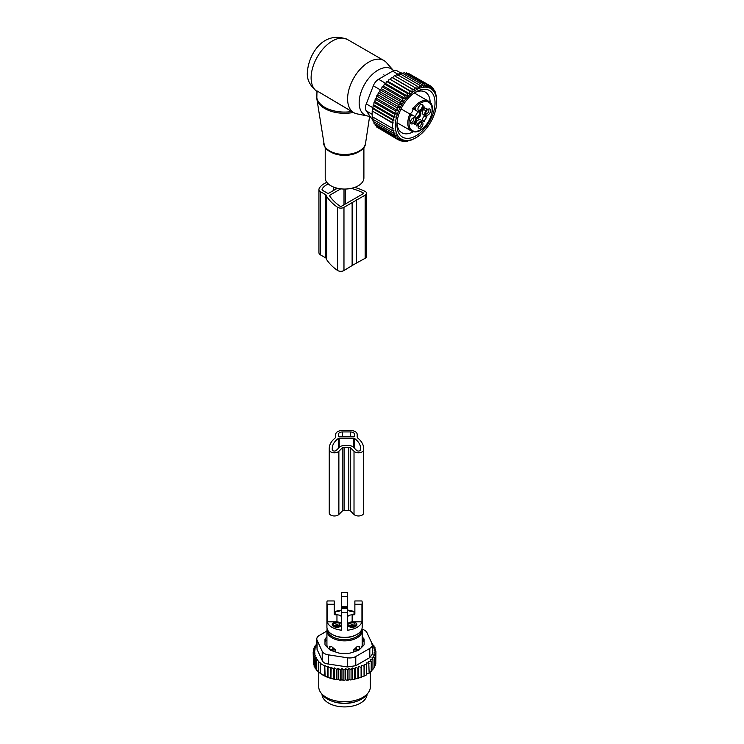 <?xml version="1.0" encoding="UTF-8"?>
<svg xmlns="http://www.w3.org/2000/svg" width="744" height="744" viewBox="0 0 744 744"><rect width="100%" height="100%" fill="white"/><g stroke="black" fill="none" stroke-linecap="round" stroke-linejoin="round"><path stroke-width="1.12" d="M357.762 646.331A3.441 2.809 1.7 0 1 359.631 647.987L359.678 646.452L357.018 646.666L353.595 649.958L356.255 649.931A3.441 1.99 0 0 0 359.631 647.987L359.631 649.438M359.678 649.391L359.678 646.452M329.425 649.391L329.425 646.452L331.34 646.331L335.507 649.958L335.507 651.958M353.595 651.958L353.595 649.958M361.463 647.606L361.463 647.606A17.623 10.174 0 0 0 362.179 644.741L362.179 630.698A17.623 10.174 0 0 0 361.919 628.94M327.193 628.94A17.623 10.174 0 0 0 326.923 630.698A17.623 10.174 0 0 0 342.045 640.77A17.623 10.174 0 0 0 361.463 633.562A17.623 10.174 0 0 0 362.179 630.698M326.923 630.698L326.923 644.741A17.623 10.174 0 0 0 327.639 647.606M329.425 646.452L329.471 647.987A3.441 1.99 0 0 0 332.847 649.931L335.507 649.958M341.682 617.529C341.403 615.874 339.822 614.962 336.958 614.804L335.098 614.804A0.856 0.698 180 0 1 334.233 614.098L334.233 600.957L327.165 600.957A17.623 10.174 0 0 0 326.923 602.612L326.923 627.183A17.623 10.174 0 0 0 342.045 637.255A17.623 10.174 0 0 0 361.463 630.047A17.623 10.174 0 0 0 362.179 627.183L362.179 602.612A17.623 10.174 0 0 0 361.947 600.957L354.869 600.957L354.869 614.098A0.856 0.698 180 0 1 354.014 614.804L352.154 614.804C349.28 614.962 347.708 615.874 347.42 617.529M336.958 614.804L336.958 621.826L327.165 621.826A17.623 10.174 0 0 0 341.682 630.205L341.682 612.656A17.623 10.174 0 0 0 347.42 612.656L347.42 630.205A17.623 10.174 0 0 0 361.463 623.035A17.623 10.174 0 0 0 361.947 621.826L361.947 604.268A17.623 10.174 0 0 0 362.179 602.612M327.165 621.826L327.165 604.268A17.623 10.174 0 0 1 326.923 602.612M353.763 611.484A17.623 10.174 0 0 0 348.146 610.201M340.966 610.201A17.623 10.174 0 0 0 335.349 611.484M347.42 612.656L347.42 592.577A17.623 10.174 0 0 0 341.682 592.577L341.682 612.656M336.958 621.826A4.724 2.734 0 0 0 332.224 624.551A4.724 2.734 0 0 0 335.618 627.173A4.724 2.734 0 0 0 341.682 624.551M334.233 604.268L327.165 604.268M335.098 614.804L335.098 611.484A0.856 0.698 0 0 1 334.233 610.787M335.098 611.484L336.958 611.484C339.822 611.326 341.403 610.415 341.682 608.759M361.947 621.826L352.154 621.826A4.724 2.734 0 0 1 356.878 624.551A4.724 2.734 0 0 1 356.692 625.323A4.724 2.734 0 0 1 351.484 627.257A4.724 2.734 0 0 1 347.42 624.551M347.42 608.573L341.682 608.573M331.061 700.811A22.571 13.029 0 0 0 358.05 700.811M354.869 610.787A0.856 0.698 0 0 1 354.014 611.484L352.154 611.484C349.28 611.326 347.708 610.415 347.42 608.759M361.947 604.268L354.869 604.268M347.42 596.66L341.682 596.66M321.994 694.208A22.571 13.029 0 0 0 341.626 706.8A22.571 13.029 0 0 0 366.215 697.547A22.571 13.029 0 0 0 367.118 694.208M334.791 626.839A4.51 2.604 180 0 1 332.438 624.551A4.51 2.604 180 0 1 339.115 622.263A4.51 2.604 180 0 1 341.468 624.551A4.51 2.604 180 0 1 334.791 626.839M339.85 625.462A3.301 1.906 180 0 1 336.827 626.457A3.301 1.906 180 0 1 333.944 625.332A3.301 1.906 180 0 1 334.056 623.639C338.027 622.096 339.962 622.7 339.85 625.462L339.962 625.332M349.987 626.839A4.51 2.604 180 0 1 347.643 624.551A4.51 2.604 180 0 1 354.321 622.263A4.51 2.604 180 0 1 356.664 624.551A4.51 2.604 180 0 1 349.987 626.839M355.046 625.462A3.301 1.906 180 0 1 352.024 626.457A3.301 1.906 180 0 1 349.141 625.332A3.301 1.906 180 0 1 349.262 623.639C353.233 622.096 355.158 622.7 355.046 625.462L355.167 625.332M371.888 643.281L372.521 643.7L371.637 643.951L373.907 645.522L372.763 645.857L374.967 647.447L373.562 647.894L375.646 649.466L373.99 650.024L375.934 651.549L374.055 652.144L375.794 653.632L373.739 654.097L375.255 655.697L373.032 656.022L374.297 657.705L374.297 667.712L372.949 668.754M374.297 657.705L371.944 657.882L372.949 659.64L372.949 669.656L371.228 670.651M369.145 672.399L371.228 671.488L371.228 661.472L370.503 659.649L372.949 659.64M366.746 673.971L369.145 673.19L368.708 661.323L371.228 661.472M331.182 667.303L330.95 678.416L328.02 677.449L328.02 666.568L330.308 668.075L331.182 667.303L333.461 668.875L334.605 667.898L336.8 669.488L338.204 668.307L340.296 669.879L341.952 668.521L343.895 670.037L345.635 668.558L347.504 669.963L349.02 668.372L351.075 669.646L352.34 667.963L354.562 669.098L355.567 667.34L357.92 668.317L358.645 666.503L361.091 667.322L361.528 665.462L364.048 666.122L364.197 664.243L364.197 675.366L365.583 675.413L366.746 674.752L366.597 662.858L369.145 663.183M364.197 675.366L364.114 676.166A30.523 17.623 180 0 1 362.895 676.724L364.048 676.138L364.048 666.122M361.528 665.462L361.528 676.584L362.895 676.724M361.528 676.584L361.296 677.375A30.523 17.623 180 0 1 359.975 677.849L361.091 677.338L361.091 667.322M331.182 678.277L331.861 678.668A30.523 17.623 180 0 0 334.13 679.198L335.563 679.477A30.523 17.623 180 0 0 337.516 679.784L338.204 679.384L339.264 679.997A30.523 17.623 180 0 0 341.068 680.146L341.952 679.635L343.003 680.239A30.523 17.623 180 0 0 344.686 680.258L345.635 679.672L346.658 680.221A30.523 17.623 180 0 0 348.201 680.137L349.02 679.486L350.136 679.96A30.523 17.623 180 0 0 351.652 679.774L352.34 679.077L353.549 679.477A30.523 17.623 180 0 0 355.018 679.188L355.567 678.454L356.841 678.77A30.523 17.623 180 0 0 358.245 678.389L358.645 677.617L359.975 677.849M330.95 678.416A30.523 17.623 180 0 1 322.97 675.096A30.523 17.623 180 0 1 322.729 674.957M375.794 661.741L375.934 651.549M375.794 653.632L375.794 663.639L374.855 664.745M375.255 655.697L375.255 665.703L374.241 666.736M358.245 678.389L356.841 678.77M355.018 679.188L353.549 679.477M351.652 679.774L350.136 679.96M348.201 680.137L346.658 680.221M344.686 680.258L343.003 680.239M341.068 680.146L339.264 679.997M335.563 679.477L337.516 679.784M331.861 678.668L334.13 679.198M328.02 677.449L320.199 673.366L320.199 663.35L324.765 665.992L324.765 675.998M320.562 673.571L318.265 671.832L318.265 661.825L320.562 663.034L320.199 663.35M318.869 672.167L316.591 670.158L316.591 660.151L317.474 659.389L315.196 658.328L315.196 668.345L316.795 669.963M316.777 643.997L316.154 644.211L317.158 645.16L314.814 646.145L316.079 647.02L313.856 648.164L315.372 648.945L313.308 650.219L315.047 650.898L313.178 652.302L315.121 653.027L313.457 654.385L315.549 655.222L314.145 656.403L316.339 657.352L315.196 658.328M315.382 667.833L314.145 666.41L314.145 656.403M314.489 665.694L313.457 664.392L313.457 654.385M313.457 662.709L313.178 652.302M313.308 650.219L313.308 652.209M313.856 648.164L313.856 649.884M314.814 646.145L314.814 647.671M316.154 644.211L316.154 645.578M328.02 666.568L327.416 667.108L327.416 677.114M324.765 665.992L325.119 676.203M318.265 661.825L318.869 661.286L316.591 660.151M372.521 643.7L372.521 644.555M316.777 638.966A8.603 4.966 180 0 0 317.065 640.249L322.208 651.316L322.208 660.495L317.065 649.428L316.777 638.966A8.603 4.966 180 0 1 319.297 635.45L326.923 631.042M322.208 651.316A8.603 4.966 0 0 0 328.29 654.832L347.467 657.798A8.603 4.966 0 0 0 355.772 656.515L369.815 648.405L369.815 657.584L355.772 665.694L347.467 666.977L328.29 664.011C325.184 663.704 323.156 662.532 322.208 660.495M324.988 642.379A4.297 2.483 180 0 1 325.565 641.133L326.923 639.775M362.179 639.775L363.537 641.133A4.297 2.483 180 0 1 364.114 642.379M368.103 692.943L366.513 694.989A24.059 13.885 180 0 1 344.556 703.201A24.059 13.885 180 0 1 322.589 694.989L321.008 692.943A25.798 14.889 0 0 0 344.556 701.75A25.798 14.889 0 0 0 368.103 692.943A25.798 14.889 0 0 0 370.345 686.861L370.345 672.111M362.179 636.966L363.537 638.324L363.537 641.133M325.565 641.133L325.565 638.324A4.297 2.483 0 0 0 324.988 639.57L324.988 644.285A4.297 2.483 0 0 0 325.565 645.532L329.657 649.624A4.297 2.483 0 0 0 331.229 650.526L338.315 652.888A4.297 2.483 0 0 0 340.464 653.223L348.648 653.223A4.297 2.483 0 0 0 350.796 652.888L357.873 650.526A4.297 2.483 0 0 0 359.445 649.624L363.537 645.532A4.297 2.483 0 0 0 364.114 644.285L364.114 639.57A4.297 2.483 0 0 0 363.537 638.324M325.565 638.324L326.923 636.966M369.815 648.405A8.603 4.966 0 0 0 372.335 644.899A8.603 4.966 0 0 0 372.037 643.606L366.904 632.539A8.603 4.966 180 0 0 362.002 629.266M369.815 657.584L372.335 654.209L372.335 644.899M318.757 672.232L318.757 686.861A25.798 14.889 0 0 0 319.799 691.055A25.798 14.889 0 0 0 321.008 692.943M325.119 665.666L327.416 667.108M330.308 668.075L330.308 678.082M364.197 664.243L366.746 664.736M375.646 649.466L375.646 651.326M374.967 647.447L374.967 648.945M373.907 645.522L373.907 646.685M333.461 668.875L333.461 678.881M334.605 667.898L334.605 678.928M336.8 669.488L336.8 679.495M338.204 668.307L338.204 679.384M340.296 669.879L340.296 679.886M341.952 668.521L341.952 679.635M343.895 670.037L343.895 680.053M345.635 668.558L345.635 679.672M347.504 669.963L347.504 679.979M349.02 668.372L349.02 679.486M351.075 669.646L351.075 679.663M352.34 667.963L352.34 679.077M354.562 669.098L354.562 679.105M355.567 667.34L355.567 678.454M357.92 668.317L357.92 678.333M358.645 666.503L358.645 677.617M357.185 436.793A4.297 2.483 0 0 0 357.976 438.216A31.164 17.996 0 0 1 363.639 448.567L363.639 512.988A5.162 2.976 0 0 1 359.817 515.871A5.162 2.976 0 0 1 354.014 514.476L350.657 511.128A2.148 1.237 0 0 0 348.797 510.505L344.081 510.505A2.148 1.237 0 0 0 342.221 511.128L338.873 514.476A5.162 2.976 0 0 1 333.07 515.871A5.162 2.976 0 0 1 329.248 512.988L329.248 448.567A31.164 17.996 0 0 1 334.912 438.216A4.297 2.483 0 0 0 335.693 436.793L335.693 434.422A6.882 3.971 0 0 1 342.575 430.451L350.312 430.451A6.882 3.971 0 0 1 357.185 434.422L357.185 436.793L357.185 434.422M339.208 447.479L339.208 438.142L353.67 438.142A0.856 0.493 0 0 1 354.339 438.328A28.16 16.256 0 0 1 360.626 448.567L360.626 449.804L360.626 448.567M339.208 438.142A0.856 0.493 0 0 0 338.548 438.328A28.16 16.256 0 0 0 332.252 448.567L332.252 449.804A2.148 1.237 0 0 0 333.851 451.004A2.148 1.237 0 0 0 336.269 450.427L339.617 447.079A5.162 2.976 0 0 1 344.081 445.591L348.797 445.591A5.162 2.976 0 0 1 353.27 447.079L356.618 450.427A2.148 1.237 0 0 0 359.036 451.004A2.148 1.237 0 0 0 360.626 449.804M338.706 436.654L354.181 436.654L354.609 434.422A4.297 2.483 0 0 0 350.312 431.939L342.575 431.939A4.297 2.483 0 0 0 338.278 434.422L338.706 436.654M350.657 511.128L350.657 447.944L354.014 451.292A5.162 2.976 0 0 0 359.817 452.687A5.162 2.976 0 0 0 363.639 449.804M350.657 447.944A2.148 1.237 0 0 0 348.797 447.321L344.081 447.321A2.148 1.237 0 0 0 342.221 447.944L338.873 451.292A5.162 2.976 0 0 1 333.07 452.687A5.162 2.976 0 0 1 329.248 449.804M363.9 147.293L363.9 177.881A19.344 11.169 180 0 1 347.308 188.939A19.344 11.169 180 0 1 325.993 181.025A19.344 11.169 180 0 1 325.212 177.881L325.212 147.293M369.991 116.194A26.635 15.382 -60 0 1 367.443 115.99A26.635 15.382 -60 0 1 359.157 102.756A26.635 15.382 -60 0 1 372.465 74.279A26.635 15.382 -60 0 1 393.585 70.68L386.499 62.673A30.095 17.372 -60 0 0 383.923 60.552L347.439 39.497A30.095 17.372 -60 0 0 324.254 47.551A30.095 17.372 -60 0 0 311.113 77.841A30.095 17.372 -60 0 0 316.367 90.973L316.256 90.935C309.802 85.421 306.826 79.301 307.337 72.577C308.416 54.442 323.259 29.946 347.439 39.497M367.443 115.99L356.953 113.851A30.095 17.372 -60 0 1 353.828 112.679A30.095 17.372 -60 0 1 347.597 98.906A30.095 17.372 -60 0 1 360.728 68.615A30.095 17.372 -60 0 1 383.923 60.552M317.744 91.875L316.953 91.94L316.367 90.973L317.251 91.047L349.401 110.121M316.953 91.94L316.814 98.617A27.844 16.08 0 0 0 317.837 101.751A27.844 16.08 180 0 0 353.447 112.456M317.251 91.047L353.828 112.679M399.751 107.443L398.459 104.458L378.231 92.777L377.887 94.823L376.576 95.976L396.794 107.657L399.751 107.443L377.887 94.823M398.459 104.458L401.574 104.244L400.328 101.361L403.425 101.407L402.383 98.431L405.443 98.729L404.606 95.688L407.591 96.255L406.959 93.167L409.86 94.014L409.405 90.917L412.195 92.024L411.925 88.964L414.585 90.331L414.473 87.318L416.984 88.936L417.021 86.016L419.374 87.876L419.542 85.067L421.718 87.16L421.988 84.49L423.978 86.797L424.34 84.295L426.126 86.788L426.554 84.472L428.144 87.132L428.618 85.03L429.995 87.839L430.488 85.96L431.79 88.955L432.143 87.243L433.343 90.34L433.557 88.843L432.552 88.266M378.185 127.894L398.459 139.928L399.751 138.43L396.794 138.635L397.993 136.924L395.389 137.045L396.431 135.101L394.246 135.166L395.083 133.018L393.362 133.046L393.967 130.758L392.758 130.758L393.111 128.321L392.395 128.321L392.395 123.048L393.111 123.048L392.758 120.193L393.967 120.184L393.362 117.208L395.083 117.18L394.246 114.074L396.431 114.009L395.389 110.875L397.993 110.754L396.794 107.657M436.663 101.882A29.23 16.88 120 0 1 415.989 137.687A29.23 16.88 120 0 1 397.854 135.733A29.23 16.88 -60 0 1 406.084 98.589A29.23 16.88 -60 0 1 434.133 91.903A29.23 16.88 120 0 1 436.663 101.882L436.505 97.538M434.068 90.359L434.701 90.722L434.589 91.977L433.557 88.843M401.574 104.244L379.691 91.614L378.231 92.777M432.143 87.243L430.683 86.397M430.488 85.96L410.111 74.344M428.618 85.03L408.4 73.358L407.824 73.656M426.554 84.472L406.336 72.8L405.434 73.377M424.34 84.295L404.122 72.614L402.95 73.498M421.988 84.49L401.769 72.819L399.826 74.53M419.542 85.067L399.314 73.396L397.491 75.246M417.021 86.016L396.803 74.344L395.101 76.306M414.473 87.318L394.255 75.646L392.692 77.692L391.697 77.283L411.925 88.964M414.585 90.331L392.692 77.692M412.195 92.024L390.312 79.385L409.405 90.917M409.86 94.014L387.968 81.375L386.731 81.496L406.959 93.167M407.591 96.255L385.708 83.616L384.388 84.016L404.606 95.688M405.443 98.729L383.551 86.099L382.165 86.75L402.383 98.431M403.425 101.407L381.542 88.769L380.11 89.689L400.328 101.361M397.993 110.754L376.25 98.208L375.171 99.203L395.389 110.875M396.431 114.009L374.892 101.575L374.027 102.402L394.246 114.074M395.083 117.18L373.804 104.895L373.144 105.536L393.362 117.208M393.967 120.184L372.986 108.075L372.539 108.522L392.758 120.193M393.111 123.048L372.437 111.116L392.395 123.048M372.177 111.377L372.177 116.65L392.395 128.321M372.437 116.38L372.539 119.087L392.758 130.758M372.986 118.64L373.144 121.374L393.362 133.046M373.879 121.793L374.027 123.485L394.246 135.166M375.032 124.071L375.171 125.364L395.389 137.045M376.464 126.117L376.576 126.964L396.794 138.635M436.031 95.037L435.231 92.637M436.189 95.12L436.542 97.566M411.711 139.751L414.436 138.542M411.925 139.872L409.005 140.588M406.326 141.025L406.959 141.388L409.86 140.235L409.405 140.811M403.704 141.072L404.606 141.593L407.591 140.607L406.959 141.388M401.156 140.7L402.383 141.407L405.443 140.616L404.606 141.593M398.682 139.9L400.328 140.849L403.425 140.263L402.383 141.407M400.328 140.849L401.574 139.565L398.459 139.928M373.097 120.612L366.29 110.921A8.603 4.966 -60 0 1 366.29 103.909L373.311 85.811A8.603 4.966 -60 0 1 378.575 79.264L392.609 71.154A8.603 4.966 -60 0 1 396.915 70.727L401.276 73.247M434.701 90.722L435.575 92.842M414.733 92.619A23.473 13.55 -60 0 1 425.298 92.089A23.473 13.55 -60 0 1 430.153 102.532M413.301 131.725A23.473 13.55 -60 0 1 401.825 132.739A23.473 13.55 -60 0 1 397.008 123.327M399.296 112.93A26.914 15.54 120 0 0 396.961 124.806A26.914 15.54 120 0 0 411.283 137.826A26.914 15.54 120 0 0 432.692 114.716A26.914 15.54 120 0 0 415.989 91.847A26.914 15.54 120 0 0 399.296 112.93M372.437 111.116L372.539 108.522M372.986 108.075L373.144 105.536M373.804 104.895L374.027 102.402M374.892 101.575L375.171 99.203M376.25 98.208L376.576 95.976M379.691 91.614L380.11 89.689M381.542 88.769L382.165 86.75M383.551 86.099L384.388 84.016M385.708 83.616L386.731 81.496M387.968 81.375L389.186 79.245M390.312 79.385L391.697 77.283M326.849 182.373A19.865 11.467 -0 0 0 319.157 188.567A5.608 3.236 -0 0 0 318.934 189.469A5.608 3.236 -0 0 0 320.571 191.757L325.695 194.723A2.492 1.442 -0 0 1 326.43 195.7A4.362 2.52 -0 0 0 326.709 196.518A66.058 38.139 -0 0 0 337.432 207.204A4.362 2.52 -0 0 0 343.97 207.344L365.183 195.095A4.362 2.52 -0 0 0 366.541 193.263A4.362 2.52 -0 0 0 364.951 191.32A66.058 38.139 -0 0 0 354.795 187.358M318.934 189.469L318.934 252.653A5.608 3.236 -0 0 0 320.571 254.941L325.695 257.908L325.695 194.723M352.126 202.377L352.126 265.562L343.97 270.528A4.362 2.52 -0 0 1 337.432 270.388A66.058 38.139 -0 0 1 326.709 259.702A4.362 2.52 -0 0 1 326.43 258.875A2.492 1.442 -0 0 0 325.695 257.908M352.126 265.562L356.59 262.985L356.59 199.801M356.59 262.985L365.183 258.28A4.362 2.52 -0 0 0 366.541 256.447L366.541 193.263M337.385 188.251L329.025 193.077A1.246 0.716 -0 0 1 327.258 193.077L322.775 190.492A2.492 1.442 -0 0 1 322.05 189.469A2.492 1.442 -0 0 1 322.143 189.069A16.749 9.672 -0 0 1 328.337 183.973M340.78 188.837L329.908 195.114A1.246 0.716 -0 0 0 329.536 195.626A1.246 0.716 -0 0 0 329.62 195.877A62.942 36.344 -0 0 0 339.841 206.069A1.246 0.716 -0 0 0 341.71 206.107L363.044 193.784A1.246 0.716 -0 0 0 363.425 193.263A1.246 0.716 -0 0 0 362.97 192.715A62.942 36.344 -0 0 0 351.345 188.344M415.989 117.478A3.255 1.879 120 0 0 416.101 117.487A3.255 1.879 120 0 0 418.881 115.376A3.255 1.879 120 0 0 419.16 111.991M419.309 111.981A3.255 1.879 -60 0 1 419.346 112A3.255 1.879 -60 0 1 419.56 115.348A3.255 1.879 -60 0 1 416.621 117.785A3.255 1.879 -60 0 1 416.101 117.636A3.255 1.879 -60 0 1 416.054 117.608M416.231 118.203A3.701 2.139 120 0 0 417.021 118.51A3.701 2.139 120 0 0 420.444 115.553A3.701 2.139 120 0 0 419.914 111.833M418.621 111.944A3.701 2.139 120 0 0 415.682 117.031M413.032 115.432L410.883 114.185A12.899 7.449 120 0 0 409.395 113.655A3.227 1.86 120 0 0 409.935 113.637A3.227 1.86 120 0 0 412.25 111.656A3.227 1.86 120 0 0 412.808 108.671A3.227 1.86 120 0 0 412.557 108.196A12.899 7.449 120 0 0 413.757 109.21L418.184 111.767A4.724 2.734 120 0 0 422.918 109.043L424.582 106.969A3.441 1.99 120 0 0 425.28 108.261A3.441 1.99 120 0 0 426.749 108.224L426.935 108.708L426.34 108.364M414.389 123.811L415.822 124.639A3.441 1.99 120 0 1 416.519 125.941L418.184 123.857A4.724 2.734 120 0 1 422.918 121.133L420.639 119.812A4.724 2.734 120 0 0 415.905 122.546L414.975 124.155M421.783 120.482L422.304 119.97L424.582 121.281L424.061 121.793L422.918 121.133M424.433 107.778L423.503 109.387A4.724 2.734 120 0 0 423.503 114.846L424.657 115.506L424.471 116.213A3.441 1.99 120 0 0 422.304 119.97M418.184 111.767L415.905 110.456A4.724 2.734 120 0 0 415.915 110.456L416.036 110.531A12.899 7.449 120 0 1 415.812 110.391L414.222 109.154A3.227 1.86 120 0 0 413.924 108.903L413.106 108.429A17.196 9.932 -60 0 1 425.773 100.412A17.196 9.932 -60 0 1 428.544 101.212L414.241 92.954M411.069 114.623L412.929 115.376A4.083 2.362 -60 0 1 410.874 115.58A0.856 0.698 120 0 0 410.697 114.483L410.697 114.483A3.227 1.86 120 0 0 411.069 114.623L409.395 113.655M415.822 124.639A3.441 1.99 120 0 0 414.352 124.685L415.319 122.202A4.724 2.734 120 0 0 415.319 116.743L413.162 115.506A12.899 7.449 120 0 0 412.929 115.376M424.471 116.213L426.749 117.524A3.441 1.99 120 0 0 424.582 121.281M424.657 115.506L426.935 116.827L426.749 117.524M423.503 109.387L425.782 110.698A4.724 2.734 120 0 0 425.782 116.157L426.935 116.827M425.782 116.157L423.503 114.846L425.782 116.157M425.782 110.698L426.935 108.708M413.924 108.903A0.856 0.698 -60 0 0 414.966 108.512L414.687 108.345A16.34 9.43 -60 0 1 426.089 101.547A16.34 9.43 -60 0 1 430.692 116.994A16.34 9.43 -60 0 1 415.013 131.353A16.34 9.43 -60 0 1 410.604 115.422L409.888 114.018L401.016 108.903M419.3 111.051A3.701 2.139 -60 0 1 418.109 110.168A3.701 2.139 -60 0 1 418.705 106.606A3.701 2.139 -60 0 1 421.485 104.318A3.701 2.139 -60 0 1 421.802 104.3A3.701 2.139 -60 0 1 422.843 107.796A3.701 2.139 -60 0 1 419.3 111.051M430.292 112.177A3.45 1.99 -60 0 1 427.986 114.967A3.45 1.99 -60 0 1 425.875 114.381A3.45 1.99 -60 0 1 426.014 111.953A3.45 1.99 -60 0 1 429.018 108.931A3.45 1.99 -60 0 1 430.292 112.177M410.809 120.723A3.45 1.99 -60 0 1 413.822 117.71A3.45 1.99 -60 0 1 415.087 120.956A3.45 1.99 -60 0 1 412.79 123.746A3.45 1.99 -60 0 1 410.669 123.16A3.45 1.99 -60 0 1 410.809 120.723M421.718 122.081A3.45 1.99 -60 0 1 422.694 125.345A3.45 1.99 -60 0 1 419.384 128.377A3.45 1.99 -60 0 1 418.277 127.55A3.45 1.99 -60 0 1 418.826 124.229A3.45 1.99 -60 0 1 421.42 122.09A3.45 1.99 -60 0 1 421.718 122.081M409.888 114.018L410.697 114.483L409.888 114.018A17.196 9.932 -60 0 0 411.348 130.99L397.045 122.732M414.687 108.345L413.106 108.429M421.132 104.393A3.255 1.879 -60 0 1 421.634 104.541A3.255 1.879 -60 0 1 421.848 107.889A3.255 1.879 -60 0 1 418.9 110.326A3.255 1.879 -60 0 1 418.379 110.177A3.255 1.879 -60 0 1 417.998 109.824M428.293 109.173A2.576 1.488 -60 0 1 428.377 109.219A2.576 1.488 -60 0 1 428.684 111.535A2.576 1.488 -60 0 1 425.801 113.683A2.576 1.488 -60 0 1 425.717 113.627M413.087 117.952A2.576 1.488 -60 0 1 413.18 117.989A2.576 1.488 -60 0 1 413.487 120.314A2.576 1.488 -60 0 1 410.595 122.462A2.576 1.488 -60 0 1 410.521 122.407M420.695 122.332A2.576 1.488 -60 0 1 420.779 122.379A2.576 1.488 -60 0 1 420.946 125.029A2.576 1.488 -60 0 1 418.612 126.964A2.576 1.488 -60 0 1 418.193 126.843A2.576 1.488 -60 0 1 418.119 126.796M419.235 105.825A3.255 1.879 -60 0 1 418.295 107.462M356.255 651.065L356.227 647.215M329.471 649.438L329.471 647.987A3.441 2.809 -1.7 0 1 331.34 646.331M332.847 651.065L332.884 647.215M327.797 630.345A16.768 9.681 0 0 0 342.473 639.598A16.768 9.681 0 0 0 360.645 632.716A16.768 9.681 0 0 0 361.305 630.345M332.401 634.558A16.768 9.681 0 0 0 356.702 634.558M352.154 614.804L352.154 621.826M347.42 607.681L341.682 607.681M347.42 606.49L341.682 606.49M354.014 614.804L354.014 611.484M335.451 626.253A1.934 1.116 180 0 1 338.455 626.253M334.744 625.964A2.223 1.283 180 0 1 335.005 625.462A2.223 1.283 0 0 1 337.413 624.821A2.223 1.283 0 0 1 339.171 625.964M350.657 626.253A1.934 1.116 180 0 1 353.651 626.253M349.94 625.964A2.223 1.283 180 0 1 350.201 625.462A2.223 1.283 0 0 1 352.61 624.821A2.223 1.283 0 0 1 354.367 625.964M317.065 640.249L317.065 649.428M355.772 656.515L355.772 665.694M328.29 654.832L328.29 664.011M347.467 657.798L347.467 666.977M353.67 447.479L353.67 438.142M338.548 448.148L338.548 438.328M354.339 448.148L354.339 438.328M354.014 514.476L354.014 451.292M348.797 510.505L348.797 447.321M344.081 510.505L344.081 447.321M342.221 511.128L342.221 447.944M338.873 514.476L338.873 451.292M350.312 436.654L350.312 431.939M342.575 436.654L342.575 431.939M323.566 143.378A21.064 12.164 0 0 0 324.338 145.75A21.064 12.164 180 0 0 346.639 154.427A21.064 12.164 180 0 0 365.537 143.378C364.653 156.938 329.806 158.946 324.421 145.991L316.814 98.617M360.115 150.818A19.344 11.169 180 0 1 328.988 150.818M351.819 111.516A27.947 16.136 180 0 1 317.744 100.477A27.947 16.136 180 0 1 316.609 95.939M366.29 110.921L372.149 114.306M378.575 79.264L385.801 83.43M392.609 71.154L398.291 74.428M366.29 103.909L373.004 107.778M373.311 85.811L380.1 89.726M320.571 254.941L320.571 191.757M326.43 258.875L326.43 195.7M326.709 259.702L326.709 196.518M337.432 270.388L337.432 207.204M343.97 270.528L343.97 207.344M365.183 258.28L365.183 195.095M335.99 189.06L335.99 187.897M322.143 189.878L322.143 189.069M333.535 190.473L333.535 187.06M362.97 193.821L362.97 192.715M345.328 203.903L345.328 189.041M329.908 196.304L329.908 195.114M344.007 204.712L344.007 189.041M412.557 108.196L414.222 109.154M416.445 125.504L417.04 125.848M418.184 123.857L415.905 122.546M414.966 108.512A4.083 2.362 -60 0 1 415.812 110.391M414.11 131.79A17.196 9.932 -60 0 1 411.348 130.99L414.362 131.865C426.191 133.492 439.034 105.918 428.544 101.212M332.438 624.551L332.438 625.369M341.468 624.551L341.468 625.369M347.643 624.551L347.643 625.369M356.664 624.551L356.664 625.369M322.97 675.096L322.478 674.817M332.252 449.804L332.252 448.567M365.537 143.378L369.647 116.194M316.609 91.419L316.256 90.935M415.989 137.687L414.473 138.57M423.848 107.434L425.28 108.261M384.983 75.562L383.764 74.865"/></g></svg>
